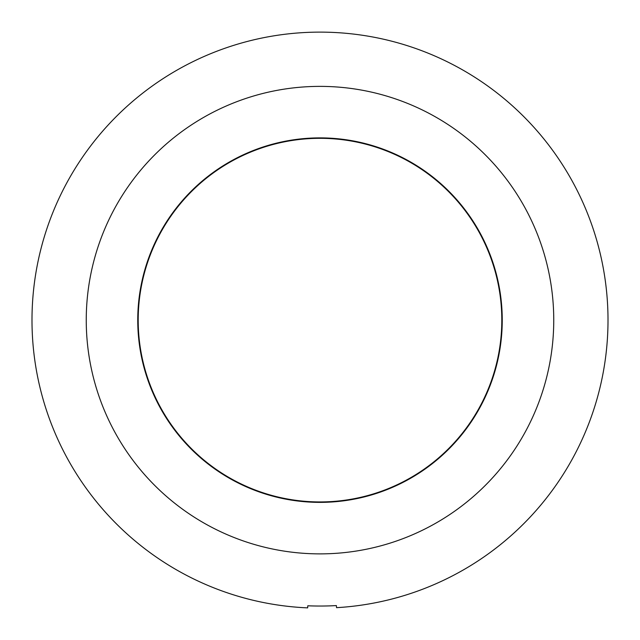 <?xml version="1.0" encoding="UTF-8"?>
<svg xmlns="http://www.w3.org/2000/svg" width="640" height="640" viewBox="0 0 640 640"><rect width="100%" height="100%" fill="white"/><g stroke="black" fill="none" stroke-linecap="round" stroke-linejoin="round"><path stroke-width="0.96" d="M32 322.232A288.008 288.008 0 0 1 317.896 32.128A288.008 288.008 0 0 1 608 318.024A288.008 288.008 0 0 1 336.544 607.664L336.376 605.576A285.92 285.92 0 0 1 307.8 605.784L307.664 607.872A288.008 288.008 0 0 1 32 322.232M320 138.32A181.808 181.808 0 0 1 501.808 320.128A181.808 181.808 0 0 1 320 501.936A181.808 181.808 0 0 1 138.192 320.128A181.808 181.808 0 0 1 320 138.32M321.336 502.368A182.24 182.24 0 0 1 137.76 321.464A182.24 182.24 0 0 1 318.664 137.888A182.24 182.24 0 0 1 502.24 318.792A182.24 182.24 0 0 1 321.336 502.368M86.256 321.84A233.752 233.752 0 0 1 318.288 86.384A233.752 233.752 0 0 1 553.744 318.416A233.752 233.752 0 0 1 321.712 553.872A233.752 233.752 0 0 1 86.256 321.84"/></g></svg>
